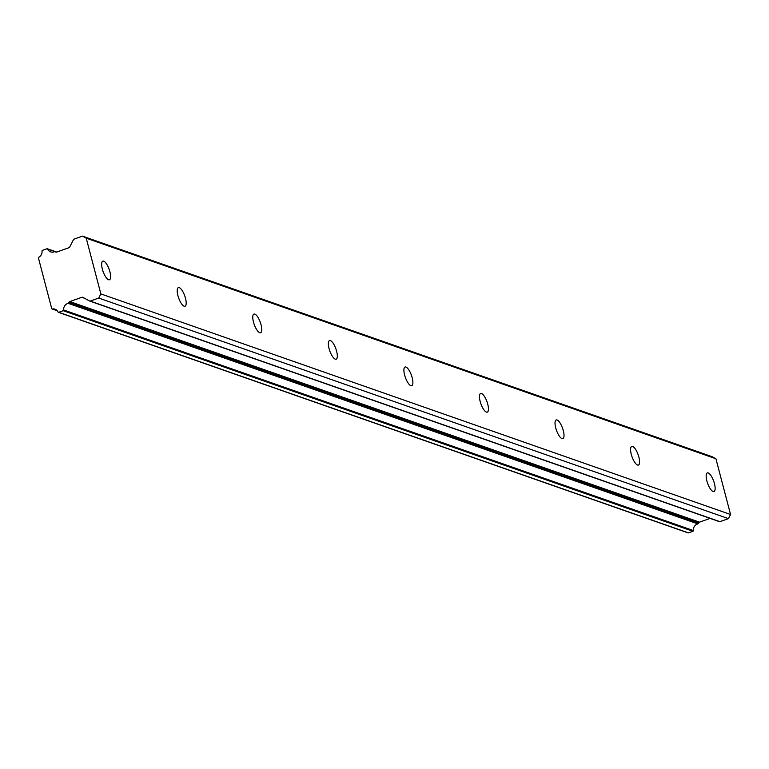 <?xml version="1.0" encoding="UTF-8"?>
<svg xmlns="http://www.w3.org/2000/svg" width="769" height="769" viewBox="0 0 769 769"><rect width="100%" height="100%" fill="white"/><g stroke="black" fill="none" stroke-linecap="round" stroke-linejoin="round"><path stroke-width="1.15" d="M103.7 261.172A9.891 3.22 70.4 0 0 102.825 261.133A9.891 3.22 70.4 0 0 102.7 270.332A9.891 3.22 70.4 0 0 108.573 279.743A9.891 3.22 70.4 0 0 109.458 279.781A9.891 3.22 70.4 0 0 109.573 270.582A9.891 3.22 70.4 0 0 103.7 261.172M708.211 472.925A9.891 3.22 70.4 0 0 707.326 472.897A9.891 3.22 70.4 0 0 707.211 482.086A9.891 3.22 70.4 0 0 713.084 491.506A9.891 3.22 70.4 0 0 713.959 491.535A9.891 3.22 70.4 0 0 714.084 482.336A9.891 3.22 70.4 0 0 708.211 472.925M632.647 446.453A9.891 3.22 70.4 0 0 631.762 446.424A9.891 3.22 70.4 0 0 631.647 455.623A9.891 3.22 70.4 0 0 637.52 465.034A9.891 3.22 70.4 0 0 638.395 465.062A9.891 3.22 70.4 0 0 638.52 455.863A9.891 3.22 70.4 0 0 632.647 446.453M557.083 419.989A9.891 3.22 70.4 0 0 556.198 419.951A9.891 3.22 70.4 0 0 556.083 429.15A9.891 3.22 70.4 0 0 561.956 438.561A9.891 3.22 70.4 0 0 562.831 438.599A9.891 3.22 70.4 0 0 562.956 429.4A9.891 3.22 70.4 0 0 557.083 419.989M481.519 393.517A9.891 3.22 70.4 0 0 480.635 393.488A9.891 3.22 70.4 0 0 480.519 402.687A9.891 3.22 70.4 0 0 486.393 412.097A9.891 3.22 70.4 0 0 487.267 412.126A9.891 3.22 70.4 0 0 487.392 402.927A9.891 3.22 70.4 0 0 481.519 393.517M405.955 367.044A9.891 3.22 70.4 0 0 405.071 367.015A9.891 3.22 70.4 0 0 404.955 376.214A9.891 3.22 70.4 0 0 410.829 385.625A9.891 3.22 70.4 0 0 411.713 385.654A9.891 3.22 70.4 0 0 411.828 376.454A9.891 3.22 70.4 0 0 405.955 367.044M330.391 340.58A9.891 3.22 70.4 0 0 329.507 340.542A9.891 3.22 70.4 0 0 329.392 349.741A9.891 3.22 70.4 0 0 335.265 359.152A9.891 3.22 70.4 0 0 336.149 359.19A9.891 3.22 70.4 0 0 336.264 349.991A9.891 3.22 70.4 0 0 330.391 340.58M254.827 314.108A9.891 3.22 70.4 0 0 253.953 314.079A9.891 3.22 70.4 0 0 253.828 323.278A9.891 3.22 70.4 0 0 259.701 332.689A9.891 3.22 70.4 0 0 260.585 332.717A9.891 3.22 70.4 0 0 260.701 323.518A9.891 3.22 70.4 0 0 254.827 314.108M179.264 287.635A9.891 3.22 70.4 0 0 178.389 287.606A9.891 3.22 70.4 0 0 178.264 296.805A9.891 3.22 70.4 0 0 184.137 306.216A9.891 3.22 70.4 0 0 185.021 306.245A9.891 3.22 70.4 0 0 185.137 297.045A9.891 3.22 70.4 0 0 179.264 287.635M58.732 312.291L63.221 310.695L692.907 531.273L688.418 532.869L58.732 312.291A0.663 0.606 109.3 0 1 58.011 311.983A5.941 5.431 -70.7 0 0 55.003 309.167A5.941 5.431 -70.7 0 0 52.359 308.984A0.663 0.606 109.3 0 1 51.706 308.552L38.45 258.038A0.663 0.606 109.3 0 1 38.796 257.25A5.941 5.431 -70.7 0 0 42.035 251.088A0.663 0.606 109.3 0 1 42.478 250.367L46.967 248.762A0.663 0.606 109.3 0 1 47.688 249.079A5.941 5.431 -70.7 0 0 50.696 251.886A5.941 5.431 -70.7 0 0 54.118 251.857A5.941 5.431 -70.7 0 0 54.618 251.655A0.663 0.606 109.3 0 1 55.137 251.665L55.051 251.626M68.172 303.322L697.868 523.9A0.663 0.606 -70.7 0 0 698.29 523.554L68.595 302.976A0.663 0.606 109.3 0 1 68.172 303.322A5.941 5.431 -70.7 0 0 63.664 309.974A0.663 0.606 109.3 0 1 63.221 310.695M730.55 514.49L100.854 293.912L86.234 238.179L715.929 458.757L730.55 514.49L728.426 518.633L98.73 298.055L90.223 301.083A0.827 0.75 109.3 0 1 89.646 301.044L82.965 297.392A1.653 1.509 109.3 0 0 81.812 297.305L69.806 301.573A1.653 1.509 109.3 0 0 68.893 302.4L68.595 302.976M55.137 251.665L55.656 251.953A1.653 1.509 109.3 0 0 56.81 252.03L68.816 247.762A1.653 1.509 109.3 0 0 69.729 246.945L73.516 239.563A0.827 0.75 109.3 0 1 73.978 239.159L82.485 236.131L86.234 238.179M100.854 293.912L98.73 298.055M82.485 236.131L712.181 456.709L715.929 458.757M728.426 518.633L719.919 521.661L90.223 301.083M89.858 301.112L719.342 521.622A0.827 0.75 -70.7 0 0 719.919 521.661M710.085 518.393L699.502 522.161A1.653 1.509 -70.7 0 0 698.579 522.978L698.29 523.554M697.868 523.9A5.941 5.431 -70.7 0 0 693.359 530.552L63.664 309.974M692.907 531.273A0.663 0.606 -70.7 0 0 693.359 530.552M687.746 532.629A0.663 0.606 -70.7 0 0 688.418 532.869M47.688 249.079L54.887 251.598M57.185 310.676L52.359 308.984M699.502 522.161L69.806 301.573M81.812 297.305L84.6 298.285M698.579 522.978L68.893 302.4M47.351 248.762L56.752 252.059M52.071 308.965L57.281 310.791M58.348 312.291L688.044 532.869M89.752 301.083L719.438 521.661"/></g></svg>
